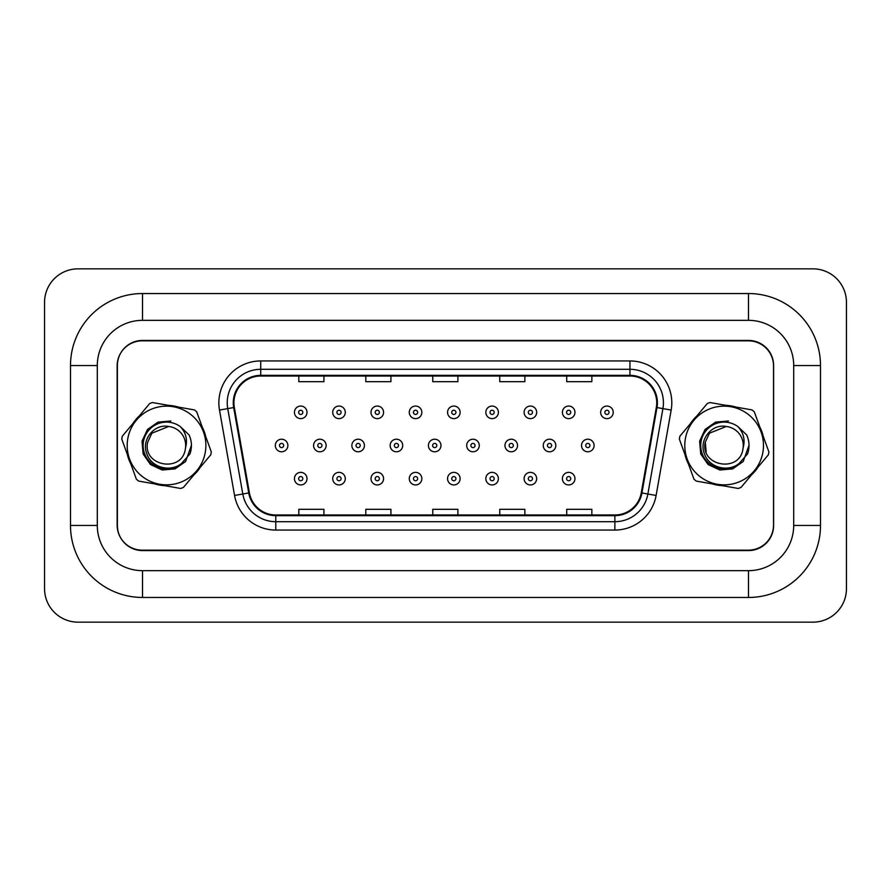<?xml version="1.0" encoding="UTF-8"?>
<svg xmlns="http://www.w3.org/2000/svg" width="891" height="891" viewBox="0 0 891 891"><rect width="100%" height="100%" fill="white"/><g stroke="black" fill="none" stroke-linecap="round" stroke-linejoin="round"><path stroke-width="1.34" d="M127.357 454.443A40.184 40.184 0 0 0 130.788 463.866A40.184 40.184 0 0 1 127.357 454.443M154.7 483.902A40.184 40.184 0 0 0 164.568 485.64A40.184 40.184 0 0 1 154.7 483.902M193.87 474.959A40.184 40.184 0 0 0 200.319 467.274A40.184 40.184 0 0 1 193.87 474.959M684.956 454.443A40.184 40.184 0 0 0 688.387 463.866A40.184 40.184 0 0 1 684.956 454.443M712.288 483.902A40.184 40.184 0 0 0 722.167 485.64A40.184 40.184 0 0 1 712.288 483.902M751.469 474.959A40.184 40.184 0 0 0 757.907 467.274A40.184 40.184 0 0 1 751.469 474.959M233.932 402.799A26.797 26.797 0 0 1 260.718 376.013L629.937 376.013A26.797 26.797 0 0 1 656.322 407.454L641.264 492.846A26.797 26.797 0 0 1 614.879 514.987L275.776 514.987A26.797 26.797 0 0 1 249.402 492.846L234.344 407.454A26.797 26.797 0 0 1 233.932 402.799M233.264 402.799A27.465 27.465 0 0 0 233.676 407.566L248.734 492.968A27.465 27.465 0 0 0 275.776 515.655L614.879 515.655A27.465 27.465 0 0 0 641.932 492.968L656.99 407.566A27.465 27.465 0 0 0 629.937 375.345L260.718 375.345A27.465 27.465 0 0 0 233.264 402.799M219.498 410.072A41.866 41.866 0 0 1 260.718 360.944L629.937 360.944A41.866 41.866 0 0 1 671.168 410.072L656.11 495.463A41.866 41.866 0 0 1 614.879 530.056L275.776 530.056A41.866 41.866 0 0 1 234.556 495.463L219.498 410.072L227.74 408.613A33.49 33.49 0 0 1 260.718 369.308L629.937 369.308A33.49 33.49 0 0 1 662.926 408.613L647.868 494.015A33.49 33.49 0 0 1 614.879 521.692L275.776 521.692A33.49 33.49 0 0 1 242.798 494.015L227.74 408.613A33.49 33.49 0 0 1 227.238 402.799M205.71 436.557A40.184 40.184 0 0 0 202.279 427.134A40.184 40.184 0 0 1 205.71 436.557M178.378 407.098A40.184 40.184 0 0 0 168.499 405.36A40.184 40.184 0 0 1 178.378 407.098M139.196 416.041A40.184 40.184 0 0 0 132.759 423.726A40.184 40.184 0 0 1 139.196 416.041M763.309 436.557A40.184 40.184 0 0 0 759.878 427.134A40.184 40.184 0 0 1 763.309 436.557M735.966 407.098A40.184 40.184 0 0 0 726.098 405.36A40.184 40.184 0 0 1 735.966 407.098M696.795 416.041A40.184 40.184 0 0 0 690.347 423.726A40.184 40.184 0 0 1 696.795 416.041M773.522 365.967A25.115 25.115 0 0 0 748.407 340.841L142.259 340.841A25.115 25.115 0 0 0 117.133 365.967L117.133 525.033A25.115 25.115 0 0 0 142.259 550.159L748.407 550.159A25.115 25.115 0 0 0 773.522 525.033L773.522 365.967M641.932 492.968L647.868 494.015L662.926 408.613L671.168 410.072M432.77 376.013L432.77 381.682L457.896 381.682L457.896 376.013M365.8 376.013L365.8 381.682L390.915 381.682L390.915 376.013M298.819 376.013L298.819 381.682L323.934 381.682L323.934 376.013M499.751 376.013L499.751 381.682L524.866 381.682L524.866 376.013M566.732 376.013L566.732 381.682L591.847 381.682L591.847 376.013M457.896 514.987L457.896 509.318L432.77 509.318L432.77 514.987M390.915 514.987L390.915 509.318L365.8 509.318L365.8 514.987M323.934 514.987L323.934 509.318L298.819 509.318L298.819 514.987M524.866 514.987L524.866 509.318L499.751 509.318L499.751 514.987M591.847 514.987L591.847 509.318L566.732 509.318L566.732 514.987M307.005 412.344A6.282 6.282 0 0 1 300.724 418.625A6.282 6.282 0 0 1 294.442 412.344A6.282 6.282 0 0 1 300.724 406.062A6.282 6.282 0 0 1 307.005 412.344A6.282 6.282 0 0 0 300.724 406.062A6.282 6.282 0 0 0 294.442 412.344M275.308 445.5A6.282 6.282 0 0 1 281.589 439.218A6.282 6.282 0 0 1 287.871 445.5A6.282 6.282 0 0 1 281.589 451.782A6.282 6.282 0 0 1 275.308 445.5A6.282 6.282 0 0 0 281.589 451.782A6.282 6.282 0 0 0 287.871 445.5M294.442 478.656A6.282 6.282 0 0 1 300.724 472.375A6.282 6.282 0 0 1 307.005 478.656A6.282 6.282 0 0 1 300.724 484.938A6.282 6.282 0 0 1 294.442 478.656A6.282 6.282 0 0 0 300.724 484.938A6.282 6.282 0 0 0 307.005 478.656M345.285 412.344A6.282 6.282 0 0 1 339.003 418.625A6.282 6.282 0 0 1 332.722 412.344A6.282 6.282 0 0 1 339.003 406.062A6.282 6.282 0 0 1 345.285 412.344A6.282 6.282 0 0 0 339.003 406.062A6.282 6.282 0 0 0 332.722 412.344M383.564 412.344A6.282 6.282 0 0 1 377.283 418.625A6.282 6.282 0 0 1 371.001 412.344A6.282 6.282 0 0 1 377.283 406.062A6.282 6.282 0 0 1 383.564 412.344A6.282 6.282 0 0 0 377.283 406.062A6.282 6.282 0 0 0 371.001 412.344M421.844 412.344A6.282 6.282 0 0 1 415.562 418.625A6.282 6.282 0 0 1 409.281 412.344A6.282 6.282 0 0 1 415.562 406.062A6.282 6.282 0 0 1 421.844 412.344A6.282 6.282 0 0 0 415.562 406.062A6.282 6.282 0 0 0 409.281 412.344M460.124 412.344A6.282 6.282 0 0 1 453.842 418.625A6.282 6.282 0 0 1 447.56 412.344A6.282 6.282 0 0 1 453.842 406.062A6.282 6.282 0 0 1 460.124 412.344A6.282 6.282 0 0 0 453.842 406.062A6.282 6.282 0 0 0 447.56 412.344M313.587 445.5A6.282 6.282 0 0 1 319.869 439.218A6.282 6.282 0 0 1 326.139 445.5A6.282 6.282 0 0 1 319.869 451.782A6.282 6.282 0 0 1 313.587 445.5A6.282 6.282 0 0 0 319.869 451.782A6.282 6.282 0 0 0 326.139 445.5M351.867 445.5A6.282 6.282 0 0 1 358.149 439.218A6.282 6.282 0 0 1 364.419 445.5A6.282 6.282 0 0 1 358.149 451.782A6.282 6.282 0 0 1 351.867 445.5A6.282 6.282 0 0 0 358.149 451.782A6.282 6.282 0 0 0 364.419 445.5M390.147 445.5A6.282 6.282 0 0 1 396.417 439.218A6.282 6.282 0 0 1 402.699 445.5A6.282 6.282 0 0 1 396.417 451.782A6.282 6.282 0 0 1 390.147 445.5A6.282 6.282 0 0 0 396.417 451.782A6.282 6.282 0 0 0 402.699 445.5M332.722 478.656A6.282 6.282 0 0 1 339.003 472.375A6.282 6.282 0 0 1 345.285 478.656A6.282 6.282 0 0 1 339.003 484.938A6.282 6.282 0 0 1 332.722 478.656A6.282 6.282 0 0 0 339.003 484.938A6.282 6.282 0 0 0 345.285 478.656M371.001 478.656A6.282 6.282 0 0 1 377.283 472.375A6.282 6.282 0 0 1 383.564 478.656A6.282 6.282 0 0 1 377.283 484.938A6.282 6.282 0 0 1 371.001 478.656A6.282 6.282 0 0 0 377.283 484.938A6.282 6.282 0 0 0 383.564 478.656M409.281 478.656A6.282 6.282 0 0 1 415.562 472.375A6.282 6.282 0 0 1 421.844 478.656A6.282 6.282 0 0 1 415.562 484.938A6.282 6.282 0 0 1 409.281 478.656A6.282 6.282 0 0 0 415.562 484.938A6.282 6.282 0 0 0 421.844 478.656M447.56 478.656A6.282 6.282 0 0 1 453.842 472.375A6.282 6.282 0 0 1 460.124 478.656A6.282 6.282 0 0 1 453.842 484.938A6.282 6.282 0 0 1 447.56 478.656A6.282 6.282 0 0 0 453.842 484.938A6.282 6.282 0 0 0 460.124 478.656M428.415 445.5A6.282 6.282 0 0 1 434.697 439.218A6.282 6.282 0 0 1 440.978 445.5A6.282 6.282 0 0 1 434.697 451.782A6.282 6.282 0 0 1 428.415 445.5A6.282 6.282 0 0 0 434.697 451.782A6.282 6.282 0 0 0 440.978 445.5M142.504 293.54L142.504 320.337L748.496 320.337L748.496 293.54A72.004 72.004 0 0 1 820.5 365.544A72.004 72.004 0 0 0 748.496 293.54L142.504 293.54A72.004 72.004 0 0 0 70.5 365.544L70.5 525.456A72.004 72.004 0 0 0 142.504 597.46L748.496 597.46A72.004 72.004 0 0 0 820.5 525.456L820.5 365.544L793.703 365.544L793.703 525.456L793.703 365.544A45.207 45.207 0 0 0 748.496 320.337L142.504 320.337A45.207 45.207 0 0 0 97.297 365.544L97.297 525.456A45.207 45.207 0 0 0 142.504 570.663L748.496 570.663L142.504 570.663L142.504 597.46M748.496 340.429L142.504 340.429A25.115 25.115 0 0 0 117.389 365.544L117.389 525.456A25.115 25.115 0 0 0 142.504 550.571L748.496 550.571A25.115 25.115 0 0 0 773.611 525.456L773.611 365.544A25.115 25.115 0 0 0 748.496 340.429M748.496 597.46L748.496 570.663A45.207 45.207 0 0 0 793.703 525.456L820.5 525.456M846.45 302.339A33.49 33.49 0 0 0 812.96 268.848L78.04 268.848A33.49 33.49 0 0 0 44.55 302.339L44.55 588.661A33.49 33.49 0 0 0 78.04 622.152L812.96 622.152A33.49 33.49 0 0 0 846.45 588.661L846.45 302.339M205.286 452.316A39.349 39.349 0 0 0 173.344 406.741A39.349 39.349 0 0 0 127.781 438.684A39.349 39.349 0 0 0 159.723 484.259A39.349 39.349 0 0 0 205.286 452.316M211.067 453.33A45.207 45.207 0 0 0 211.29 451.86L196.699 411.82A45.207 45.207 0 0 0 194.427 409.916L152.45 402.543A45.207 45.207 0 0 0 149.666 403.556L122.29 436.222A45.207 45.207 0 0 0 121.777 439.14L136.368 479.18A45.207 45.207 0 0 0 138.64 481.084L180.617 488.457A45.207 45.207 0 0 0 183.401 487.444L210.777 454.778A45.207 45.207 0 0 0 211.067 453.33M181.564 463.42L189.972 453.898C192.178 447.427 191.877 441.09 189.048 434.886L180.272 426.566A23.389 23.389 0 0 0 148.786 430.264A23.389 23.389 0 0 0 149.9 461.95A23.389 23.389 0 0 0 181.564 463.42C170.404 472.687 151.247 467.641 146.792 453.653C141.123 440.065 154.009 423.448 168.655 426.477L151.871 433.204L147.683 442.192L151.871 433.204L168.655 426.477L151.871 433.204L147.683 442.192L151.871 433.204L168.655 426.477L151.871 433.204L147.683 442.192C142.237 466.294 182.287 473.344 185.384 448.808L185.54 447.761A19.134 19.134 0 0 0 168.655 426.477L151.871 433.204L147.683 442.192C142.237 466.294 182.287 473.344 185.384 448.808L185.54 447.761L185.384 448.808C182.287 473.344 142.237 466.294 147.683 442.192C142.237 466.294 182.287 473.344 185.384 448.808C182.287 473.344 142.237 466.294 147.683 442.192C142.237 466.294 182.287 473.344 185.384 448.808M180.272 426.566C185.963 432.703 187.723 439.764 185.54 447.761M170.849 420.986L158.008 422.111L147.46 429.507L142.014 441.19L143.15 454.031L150.546 464.579L162.229 470.014L175.059 468.889L185.618 461.493L191.431 445.322M762.885 452.316A39.349 39.349 0 0 0 730.943 406.741A39.349 39.349 0 0 0 685.379 438.684A39.349 39.349 0 0 0 717.322 484.259A39.349 39.349 0 0 0 762.885 452.316M768.655 453.33A45.207 45.207 0 0 0 768.888 451.86L754.287 411.82A45.207 45.207 0 0 0 752.026 409.916L710.049 402.543A45.207 45.207 0 0 0 707.265 403.556L679.878 436.222A45.207 45.207 0 0 0 679.365 439.14L693.966 479.18A45.207 45.207 0 0 0 696.239 481.084L738.216 488.457A45.207 45.207 0 0 0 741 487.444L768.376 454.778A45.207 45.207 0 0 0 768.655 453.33M709.459 433.204L705.282 442.192L709.459 433.204L726.243 426.477L709.459 433.204L705.282 442.192C699.825 466.294 739.886 473.344 742.983 448.808L743.139 447.761A19.134 19.134 0 0 0 726.243 426.477L709.459 433.204L705.282 442.192L706.151 452.06M726.243 426.477L709.459 433.204L705.282 442.192C699.825 466.294 739.886 473.344 742.983 448.808L743.139 447.761L742.983 448.808C739.886 473.344 699.825 466.294 705.282 442.192C699.825 466.294 739.886 473.344 742.983 448.808C739.886 473.344 699.825 466.294 705.282 442.192L709.459 433.204L726.243 426.477C711.608 423.448 698.722 440.065 704.38 453.653C708.846 467.641 727.992 472.687 739.162 463.42L747.56 453.898C749.777 447.427 749.465 441.09 746.647 434.886L737.859 426.566A23.389 23.389 0 0 0 706.385 430.264A23.389 23.389 0 0 0 707.499 461.95A23.389 23.389 0 0 0 739.162 463.42M737.859 426.566C743.562 432.703 745.322 439.764 743.139 447.761M728.437 420.986L715.607 422.111L705.048 429.507L699.613 441.19L700.738 454.031L708.145 464.579L719.817 470.014L732.658 468.889L743.205 461.493L749.019 445.322M498.392 412.344A6.282 6.282 0 0 1 492.122 418.625A6.282 6.282 0 0 1 485.84 412.344A6.282 6.282 0 0 1 492.122 406.062A6.282 6.282 0 0 1 498.392 412.344A6.282 6.282 0 0 0 492.122 406.062A6.282 6.282 0 0 0 485.84 412.344M536.672 412.344A6.282 6.282 0 0 1 530.39 418.625A6.282 6.282 0 0 1 524.12 412.344A6.282 6.282 0 0 1 530.39 406.062A6.282 6.282 0 0 1 536.672 412.344A6.282 6.282 0 0 0 530.39 406.062A6.282 6.282 0 0 0 524.12 412.344M574.951 412.344A6.282 6.282 0 0 1 568.67 418.625A6.282 6.282 0 0 1 562.399 412.344A6.282 6.282 0 0 1 568.67 406.062A6.282 6.282 0 0 1 574.951 412.344A6.282 6.282 0 0 0 568.67 406.062A6.282 6.282 0 0 0 562.399 412.344M613.231 412.344A6.282 6.282 0 0 1 606.949 418.625A6.282 6.282 0 0 1 600.668 412.344A6.282 6.282 0 0 1 606.949 406.062A6.282 6.282 0 0 1 613.231 412.344A6.282 6.282 0 0 0 606.949 406.062A6.282 6.282 0 0 0 600.668 412.344M466.695 445.5A6.282 6.282 0 0 1 472.976 439.218A6.282 6.282 0 0 1 479.258 445.5A6.282 6.282 0 0 1 472.976 451.782A6.282 6.282 0 0 1 466.695 445.5A6.282 6.282 0 0 0 472.976 451.782A6.282 6.282 0 0 0 479.258 445.5M504.974 445.5A6.282 6.282 0 0 1 511.256 439.218A6.282 6.282 0 0 1 517.537 445.5A6.282 6.282 0 0 1 511.256 451.782A6.282 6.282 0 0 1 504.974 445.5A6.282 6.282 0 0 0 511.256 451.782A6.282 6.282 0 0 0 517.537 445.5M543.254 445.5A6.282 6.282 0 0 1 549.535 439.218A6.282 6.282 0 0 1 555.817 445.5A6.282 6.282 0 0 1 549.535 451.782A6.282 6.282 0 0 1 543.254 445.5A6.282 6.282 0 0 0 549.535 451.782A6.282 6.282 0 0 0 555.817 445.5M581.533 445.5A6.282 6.282 0 0 1 587.815 439.218A6.282 6.282 0 0 1 594.097 445.5A6.282 6.282 0 0 1 587.815 451.782A6.282 6.282 0 0 1 581.533 445.5A6.282 6.282 0 0 0 587.815 451.782A6.282 6.282 0 0 0 594.097 445.5M485.84 478.656A6.282 6.282 0 0 1 492.122 472.375A6.282 6.282 0 0 1 498.392 478.656A6.282 6.282 0 0 1 492.122 484.938A6.282 6.282 0 0 1 485.84 478.656A6.282 6.282 0 0 0 492.122 484.938A6.282 6.282 0 0 0 498.392 478.656M524.12 478.656A6.282 6.282 0 0 1 530.39 472.375A6.282 6.282 0 0 1 536.672 478.656A6.282 6.282 0 0 1 530.39 484.938A6.282 6.282 0 0 1 524.12 478.656A6.282 6.282 0 0 0 530.39 484.938A6.282 6.282 0 0 0 536.672 478.656M562.399 478.656A6.282 6.282 0 0 1 568.67 472.375A6.282 6.282 0 0 1 574.951 478.656A6.282 6.282 0 0 1 568.67 484.938A6.282 6.282 0 0 1 562.399 478.656A6.282 6.282 0 0 0 568.67 484.938A6.282 6.282 0 0 0 574.951 478.656M629.937 360.944L629.937 375.345M227.74 408.613L233.676 407.566M275.776 530.056L275.776 515.655M614.879 515.655L614.879 530.056M234.556 495.463L248.734 492.968M656.99 407.566L662.926 408.613M260.718 360.944L260.718 375.345M647.868 494.015L656.11 495.463M298.63 412.344A2.094 2.094 0 0 0 300.724 414.438A2.094 2.094 0 0 0 302.817 412.344A2.094 2.094 0 0 0 300.724 410.25A2.094 2.094 0 0 0 298.63 412.344M283.683 445.5A2.094 2.094 0 0 0 281.589 443.406A2.094 2.094 0 0 0 279.496 445.5A2.094 2.094 0 0 0 281.589 447.594A2.094 2.094 0 0 0 283.683 445.5M302.817 478.656A2.094 2.094 0 0 0 300.724 476.562A2.094 2.094 0 0 0 298.63 478.656A2.094 2.094 0 0 0 300.724 480.75A2.094 2.094 0 0 0 302.817 478.656M336.909 412.344A2.094 2.094 0 0 0 339.003 414.438A2.094 2.094 0 0 0 341.097 412.344A2.094 2.094 0 0 0 339.003 410.25A2.094 2.094 0 0 0 336.909 412.344M375.189 412.344A2.094 2.094 0 0 0 377.283 414.438A2.094 2.094 0 0 0 379.377 412.344A2.094 2.094 0 0 0 377.283 410.25A2.094 2.094 0 0 0 375.189 412.344M413.469 412.344A2.094 2.094 0 0 0 415.562 414.438A2.094 2.094 0 0 0 417.656 412.344A2.094 2.094 0 0 0 415.562 410.25A2.094 2.094 0 0 0 413.469 412.344M451.748 412.344A2.094 2.094 0 0 0 453.842 414.438A2.094 2.094 0 0 0 455.936 412.344A2.094 2.094 0 0 0 453.842 410.25A2.094 2.094 0 0 0 451.748 412.344M321.963 445.5A2.094 2.094 0 0 0 319.869 443.406A2.094 2.094 0 0 0 317.775 445.5A2.094 2.094 0 0 0 319.869 447.594A2.094 2.094 0 0 0 321.963 445.5M360.231 445.5A2.094 2.094 0 0 0 358.149 443.406A2.094 2.094 0 0 0 356.055 445.5A2.094 2.094 0 0 0 358.149 447.594A2.094 2.094 0 0 0 360.231 445.5M398.511 445.5A2.094 2.094 0 0 0 396.417 443.406A2.094 2.094 0 0 0 394.323 445.5A2.094 2.094 0 0 0 396.417 447.594A2.094 2.094 0 0 0 398.511 445.5M341.097 478.656A2.094 2.094 0 0 0 339.003 476.562A2.094 2.094 0 0 0 336.909 478.656A2.094 2.094 0 0 0 339.003 480.75A2.094 2.094 0 0 0 341.097 478.656M379.377 478.656A2.094 2.094 0 0 0 377.283 476.562A2.094 2.094 0 0 0 375.189 478.656A2.094 2.094 0 0 0 377.283 480.75A2.094 2.094 0 0 0 379.377 478.656M417.656 478.656A2.094 2.094 0 0 0 415.562 476.562A2.094 2.094 0 0 0 413.469 478.656A2.094 2.094 0 0 0 415.562 480.75A2.094 2.094 0 0 0 417.656 478.656M455.936 478.656A2.094 2.094 0 0 0 453.842 476.562A2.094 2.094 0 0 0 451.748 478.656A2.094 2.094 0 0 0 453.842 480.75A2.094 2.094 0 0 0 455.936 478.656M436.79 445.5A2.094 2.094 0 0 0 434.697 443.406A2.094 2.094 0 0 0 432.603 445.5A2.094 2.094 0 0 0 434.697 447.594A2.094 2.094 0 0 0 436.79 445.5M70.5 525.456L97.297 525.456L97.297 365.544L70.5 365.544M490.028 412.344A2.094 2.094 0 0 0 492.122 414.438A2.094 2.094 0 0 0 494.215 412.344A2.094 2.094 0 0 0 492.122 410.25A2.094 2.094 0 0 0 490.028 412.344M528.307 412.344A2.094 2.094 0 0 0 530.39 414.438A2.094 2.094 0 0 0 532.484 412.344A2.094 2.094 0 0 0 530.39 410.25A2.094 2.094 0 0 0 528.307 412.344M566.576 412.344A2.094 2.094 0 0 0 568.67 414.438A2.094 2.094 0 0 0 570.763 412.344A2.094 2.094 0 0 0 568.67 410.25A2.094 2.094 0 0 0 566.576 412.344M604.855 412.344A2.094 2.094 0 0 0 606.949 414.438A2.094 2.094 0 0 0 609.043 412.344A2.094 2.094 0 0 0 606.949 410.25A2.094 2.094 0 0 0 604.855 412.344M475.07 445.5A2.094 2.094 0 0 0 472.976 443.406A2.094 2.094 0 0 0 470.882 445.5A2.094 2.094 0 0 0 472.976 447.594A2.094 2.094 0 0 0 475.07 445.5M513.35 445.5A2.094 2.094 0 0 0 511.256 443.406A2.094 2.094 0 0 0 509.162 445.5A2.094 2.094 0 0 0 511.256 447.594A2.094 2.094 0 0 0 513.35 445.5M551.629 445.5A2.094 2.094 0 0 0 549.535 443.406A2.094 2.094 0 0 0 547.442 445.5A2.094 2.094 0 0 0 549.535 447.594A2.094 2.094 0 0 0 551.629 445.5M589.909 445.5A2.094 2.094 0 0 0 587.815 443.406A2.094 2.094 0 0 0 585.721 445.5A2.094 2.094 0 0 0 587.815 447.594A2.094 2.094 0 0 0 589.909 445.5M494.215 478.656A2.094 2.094 0 0 0 492.122 476.562A2.094 2.094 0 0 0 490.028 478.656A2.094 2.094 0 0 0 492.122 480.75A2.094 2.094 0 0 0 494.215 478.656M532.484 478.656A2.094 2.094 0 0 0 530.39 476.562A2.094 2.094 0 0 0 528.307 478.656A2.094 2.094 0 0 0 530.39 480.75A2.094 2.094 0 0 0 532.484 478.656M570.763 478.656A2.094 2.094 0 0 0 568.67 476.562A2.094 2.094 0 0 0 566.576 478.656A2.094 2.094 0 0 0 568.67 480.75A2.094 2.094 0 0 0 570.763 478.656"/></g></svg>
